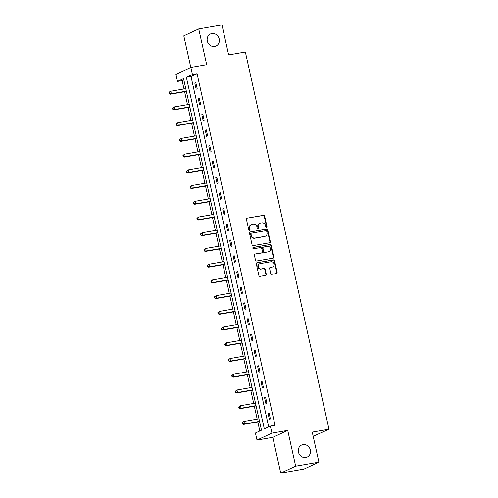 <?xml version="1.0" encoding="UTF-8"?>
<svg xmlns="http://www.w3.org/2000/svg" width="498" height="498" viewBox="0 0 498 498"><rect width="100%" height="100%" fill="white"/><g stroke="black" fill="none" stroke-linecap="round" stroke-linejoin="round"><path stroke-width="0.75" d="M266.523 227.455A0.716 0.641 65.1 0 0 267.009 226.652L264.675 216.138A1.021 0.921 65.1 0 0 263.542 215.304L247.12 218.149A1.021 0.921 65.1 0 0 246.429 219.294L248.757 229.808A0.716 0.641 65.1 0 0 250.033 229.584L249.735 228.227A3.262 2.944 65.1 0 1 251.278 224.766A3.262 2.944 65.1 0 1 251.951 224.554L253.32 224.318A3.262 2.944 65.1 0 1 256.943 226.976L257.242 228.339A0.716 0.641 65.1 0 0 258.518 228.121L258.219 226.758A3.262 2.944 65.1 0 1 259.763 223.297A3.262 2.944 65.1 0 1 260.435 223.085L261.805 222.849A3.262 2.944 65.1 0 1 265.428 225.513L265.727 226.87A0.716 0.641 65.1 0 0 266.523 227.455M266.449 227.462A0.716 0.641 65.1 0 0 266.604 226.839L264.27 216.325A1.021 0.921 65.1 0 0 263.143 215.497L247.12 218.149M249.479 230.4A0.716 0.641 65.1 0 0 249.635 229.777L249.33 228.414L249.735 228.227M257.964 228.931A0.716 0.641 65.1 0 0 258.12 228.308L257.815 226.945L258.219 226.758M302.952 444.596A6.642 6.001 65.1 0 0 301.589 445.025A6.642 6.001 65.1 0 0 298.651 452.838A6.642 6.001 65.1 0 0 305.816 457.5A6.642 6.001 65.1 0 0 307.185 457.071A6.642 6.001 65.1 0 0 310.123 449.258A6.642 6.001 65.1 0 0 302.952 444.596M211.831 33.565A6.642 6.001 65.1 0 0 210.461 33.989A6.642 6.001 65.1 0 0 207.523 41.807A6.642 6.001 65.1 0 0 214.688 46.463A6.642 6.001 65.1 0 0 216.057 46.04A6.642 6.001 65.1 0 0 218.996 38.221A6.642 6.001 65.1 0 0 211.831 33.565M270.713 273.495A1.021 0.921 65.1 0 0 271.846 274.33L276.452 273.533A1.021 0.921 65.1 0 0 277.143 272.381L274.56 260.709A1.021 0.921 65.1 0 0 273.427 259.875L256.999 262.72A1.021 0.921 65.1 0 0 256.308 263.865L258.898 275.543A1.021 0.921 65.1 0 0 260.031 276.371L265.596 275.406A1.021 0.921 65.1 0 0 266.287 274.261L265.179 269.262A1.021 0.921 65.1 0 0 264.046 268.434L261.288 268.914A2.727 2.459 65.1 0 1 259.551 263.791A2.727 2.459 65.1 0 1 260.112 263.616L270.924 261.749A2.727 2.459 65.1 0 1 272.661 266.866A2.727 2.459 65.1 0 1 272.101 267.04L270.296 267.351A1.021 0.921 65.1 0 0 269.605 268.497L270.713 273.495M270.37 426.058L271.933 433.111L256.999 440.051L255.437 432.999L261.487 430.185L183.55 78.616L177.493 81.429L175.931 74.376L190.865 67.435L192.433 74.495L186.376 77.308L264.314 428.871L270.37 426.058L275.021 425.255L197.077 73.685L192.433 74.495M190.865 67.435L206.67 64.703L198.733 28.921L221.977 24.9L228.632 54.936L245.365 52.041L328.979 429.208L312.252 432.102L318.907 462.138L295.669 466.159L287.738 430.378L271.933 433.111M269.63 242.763A1.021 0.921 65.1 0 0 270.327 241.611L267.737 229.939A1.021 0.921 65.1 0 0 266.604 229.111L250.183 231.95A1.021 0.921 65.1 0 0 249.486 233.095L252.075 244.773A1.021 0.921 65.1 0 0 253.208 245.601L269.63 242.763A1.021 0.921 65.1 0 0 269.922 241.804L267.333 230.126A1.021 0.921 65.1 0 0 266.2 229.298L250.183 231.95M271.149 245.321L273.732 256.999A1.021 0.921 65.1 0 1 273.041 258.145L256.619 260.989A1.021 0.921 65.1 0 1 255.486 260.155L254.378 255.163A1.021 0.921 65.1 0 1 255.069 254.011L261.73 252.86A1.021 0.921 65.1 0 0 262.427 251.714L261.693 248.396A1.021 0.921 65.1 0 0 260.56 247.568L253.625 248.77A0.716 0.641 65.1 0 1 253.171 247.425A0.716 0.641 65.1 0 1 253.32 247.382L270.016 244.493A1.021 0.921 65.1 0 1 271.149 245.321L270.744 245.514L273.334 257.186L273.732 256.999M318.907 462.138L303.973 469.079L280.735 473.1L295.669 466.159M198.733 28.921L183.799 35.862L190.809 67.467M313.18 436.298L328.979 429.208M197.077 73.685L191.02 76.499L268.69 426.836M194.843 83.178L196.181 89.223L197.189 88.756L195.851 82.705L194.843 83.178L195.913 82.992M198.329 98.903L199.667 104.947L200.675 104.48L199.337 98.43L198.329 98.903L199.399 98.716M201.815 114.627L203.153 120.672L204.161 120.205L202.823 114.154L201.815 114.627L202.885 114.44M205.301 130.345L206.639 136.396L207.647 135.929L206.309 129.878L205.301 130.345L206.371 130.165M208.786 146.07L210.125 152.12L211.133 151.653L209.795 145.603L208.786 146.07L209.857 145.889M212.273 161.794L213.611 167.845L214.619 167.372L213.281 161.327L212.273 161.794L213.343 161.607M215.759 177.518L217.097 183.569L218.105 183.096L216.767 177.051L215.759 177.518L216.829 177.332M219.245 193.243L220.583 199.293L221.591 198.82L220.253 192.776L219.245 193.243L220.315 193.056M222.724 208.967L224.069 215.012L225.077 214.545L223.739 208.5L222.724 208.967L223.801 208.78M226.21 224.691L227.555 230.736L228.563 230.269L227.225 224.218L226.21 224.691L227.287 224.505M229.696 240.416L231.041 246.46L232.049 245.993L230.711 239.943L229.696 240.416L230.773 240.229M233.182 256.14L234.527 262.185L235.535 261.718L234.197 255.667L233.182 256.14L234.259 255.953M236.668 271.858L238.013 277.909L239.021 277.442L237.683 271.391L236.668 271.858L237.745 271.678M240.154 287.583L241.499 293.633L242.507 293.166L241.169 287.116L240.154 287.583L241.231 287.402M243.64 303.307L244.985 309.358L245.993 308.885L244.649 302.84L243.64 303.307L244.717 303.12M247.126 319.031L248.471 325.082L249.479 324.609L248.135 318.564L247.126 319.031L248.203 318.845M250.612 334.756L251.957 340.806L252.965 340.333L251.621 334.289L250.612 334.756L251.689 334.569M254.098 350.48L255.443 356.524L256.451 356.058L255.107 350.013L254.098 350.48L255.175 350.293M257.584 366.204L258.929 372.249L259.937 371.782L258.593 365.737L257.584 366.204L258.655 366.018M261.07 381.929L262.415 387.973L263.423 387.506L262.079 381.456L261.07 381.929L262.141 381.742M264.556 397.653L265.901 403.697L266.909 403.231L265.565 397.18L264.556 397.653L265.627 397.466M268.042 413.377L269.387 419.422L270.395 418.955L269.051 412.904L268.042 413.377L269.113 413.191M183.824 79.848L182.144 80.626L183.986 88.949M184.609 91.75L187.472 104.667M188.095 107.475L190.958 120.392M191.581 123.199L194.444 136.116M195.067 138.923L197.93 151.84M198.553 154.641L201.416 167.565M202.039 170.366L204.902 183.289M205.525 186.09L208.388 199.013M209.011 201.815L211.874 214.738M212.497 217.539L215.36 230.462M215.983 233.263L218.846 246.186M219.469 248.988L222.332 261.904M222.955 264.712L225.818 277.629M226.441 280.436L229.304 293.353M229.92 296.161L232.79 309.077M233.406 311.879L236.276 324.802M236.892 327.603L239.762 340.526M240.378 343.327L243.248 356.251M243.864 359.052L246.734 371.975M247.35 374.776L250.22 387.699M250.836 390.5L253.7 403.417M254.322 406.225L257.186 419.142M257.808 421.949L259.807 430.963M287.738 430.378L272.798 437.319L280.735 473.1M272.798 437.319L256.999 440.051M182.144 80.626L177.493 81.429M191.02 76.499L186.376 77.308M259.763 223.297L259.365 223.484A3.262 2.944 65.1 0 0 257.815 226.945M251.278 224.766L250.874 224.953A3.262 2.944 65.1 0 0 249.33 228.414M266.698 231.246A0.716 0.641 65.1 0 0 265.907 230.667L251.49 233.164A0.716 0.641 65.1 0 0 251.004 233.967L251.322 235.398A3.262 2.944 65.1 0 0 254.945 238.063L264.799 236.357A3.262 2.944 65.1 0 0 265.471 236.145A3.262 2.944 65.1 0 0 267.015 232.684L266.698 231.246M251.085 233.35A0.716 0.641 65.1 0 0 250.6 234.153L251.004 233.967M265.471 236.145L265.067 236.332A3.262 2.944 65.1 0 1 264.394 236.544L254.54 238.249A3.262 2.944 65.1 0 1 250.924 235.585L250.6 234.153M273.035 258.145A1.021 0.921 65.1 0 0 273.334 257.186M255.069 254.011L261.332 253.046A1.021 0.921 65.1 0 0 261.537 252.984L261.942 252.797M252.99 247.556L270.016 244.493M268.646 251.664A2.727 2.459 65.1 0 0 270.408 248.284A2.727 2.459 65.1 0 0 267.47 246.373L263.66 247.033A1.021 0.921 65.1 0 0 262.969 248.178L263.703 251.49A1.021 0.921 65.1 0 0 264.836 252.324L268.241 251.851A2.727 2.459 65.1 0 0 268.802 251.677L269.206 251.49M263.255 247.22A1.021 0.921 65.1 0 0 262.564 248.365L262.969 248.178M268.241 251.851L264.432 252.511A1.021 0.921 65.1 0 1 263.299 251.677L262.564 248.365M270.744 245.514A1.021 0.921 65.1 0 0 269.611 244.68M272.661 266.866L272.257 267.053A2.727 2.459 65.1 0 1 271.696 267.227L269.897 267.538M259.551 263.791L259.147 263.984A2.727 2.459 65.1 0 0 260.884 269.101L261.288 268.914M265.59 275.406A1.021 0.921 65.1 0 0 265.882 274.448L264.774 269.455A1.021 0.921 65.1 0 0 263.647 268.621L260.884 269.101M276.446 273.533A1.021 0.921 65.1 0 0 276.739 272.568L274.155 260.896A1.021 0.921 65.1 0 0 273.022 260.062L256.999 262.72M185.773 88.638L170.764 91.234L171.324 93.755L170.316 94.222L186.389 91.439M169.644 93.35L169.42 92.342L169.021 92.528L169.239 93.537L171.324 93.755L186.327 91.159M169.021 92.528L169.756 91.7L170.764 91.234L169.42 92.342M170.316 94.222L169.239 93.537M189.259 104.362L174.25 106.958L174.81 109.479L173.802 109.946L189.875 107.163M173.13 109.068L172.906 108.066L172.507 108.253L172.725 109.261L174.81 109.479L189.813 106.883M172.507 108.253L173.242 107.425L174.25 106.958L172.906 108.066M173.802 109.946L172.725 109.261M192.745 120.086L177.736 122.682L178.296 125.203L177.288 125.67L193.361 122.888M176.616 124.793L176.392 123.784L175.987 123.977L176.211 124.986L178.296 125.203L193.299 122.608M175.987 123.977L176.728 123.149L177.736 122.682L176.392 123.784M177.288 125.67L176.211 124.986M196.231 135.811L181.222 138.407L181.782 140.928L180.774 141.395L196.847 138.612M180.102 140.517L179.878 139.508L179.473 139.695L179.697 140.704L181.782 140.928L196.785 138.326M179.473 139.695L181.222 138.407L179.878 139.508M180.774 141.395L179.697 140.704M199.717 151.535L184.708 154.131L185.268 156.646L184.26 157.119L200.333 154.336M183.588 156.241L183.364 155.233L182.959 155.42L183.183 156.428L185.268 156.646L200.271 154.05M182.959 155.42L184.708 154.131L183.364 155.233M184.26 157.119L183.183 156.428M203.203 167.253L188.194 169.855L188.754 172.37L187.746 172.843L203.819 170.061M187.074 171.966L186.85 170.957L186.445 171.144L186.669 172.152L188.754 172.37L203.757 169.774M186.445 171.144L188.194 169.855L186.85 170.957M187.746 172.843L186.669 172.152M206.689 182.978L191.68 185.573L192.24 188.095L191.232 188.568L207.305 185.785M190.56 187.69L190.336 186.682L189.931 186.868L190.155 187.877L192.24 188.095L207.243 185.499M189.931 186.868L191.68 185.573L190.336 186.682M191.232 188.568L190.155 187.877M210.168 198.702L195.166 201.298L195.726 203.819L194.718 204.286L210.791 201.509M194.046 203.414L193.822 202.406L193.417 202.593L193.641 203.601L195.726 203.819L210.729 201.223M193.417 202.593L195.166 201.298L193.822 202.406M194.718 204.286L193.641 203.601M213.654 214.426L198.652 217.022L199.212 219.543L198.204 220.01L214.277 217.228M197.532 219.139L197.308 218.13L196.903 218.317L197.127 219.325L199.212 219.543L214.215 216.947M196.903 218.317L198.652 217.022L197.308 218.13M198.204 220.01L197.127 219.325M217.14 230.151L202.138 232.747L202.698 235.268L201.69 235.735L217.763 232.952M201.018 234.863L200.794 233.855L200.389 234.041L200.613 235.05L202.698 235.268L217.701 232.672M200.389 234.041L202.138 232.747L200.794 233.855M201.69 235.735L200.613 235.05M220.626 245.875L205.624 248.471L206.184 250.992L205.176 251.459L221.249 248.676M204.504 250.587L204.28 249.579L203.875 249.766L204.099 250.774L206.184 250.992L221.187 248.396M203.875 249.766L205.624 248.471L204.28 249.579M205.176 251.459L204.099 250.774M224.112 261.599L209.11 264.195L209.67 266.716L208.662 267.183L224.735 264.401M207.99 266.306L207.766 265.303L207.361 265.49L207.585 266.498L209.67 266.716L224.673 264.121M207.361 265.49L209.11 264.195L207.766 265.303M208.662 267.183L207.585 266.498M227.598 277.324L212.596 279.92L213.156 282.441L212.148 282.908L228.221 280.125M211.476 282.03L211.252 281.021L210.847 281.214L211.071 282.217L213.156 282.441L228.159 279.845M210.847 281.214L211.588 280.386L212.596 279.92L211.252 281.021M212.148 282.908L211.071 282.217M231.084 293.048L216.082 295.644L216.642 298.159L215.634 298.632L231.707 295.849M214.962 297.754L214.738 296.746L214.333 296.933L214.557 297.941L216.642 298.159L231.645 295.563M214.333 296.933L216.082 295.644L214.738 296.746M215.634 298.632L214.557 297.941M234.57 308.772L219.568 311.368L220.128 313.883L219.12 314.356L235.193 311.574M218.448 313.479L218.224 312.47L217.819 312.657L218.043 313.665L220.128 313.883L235.131 311.287M217.819 312.657L219.568 311.368L218.224 312.47M219.12 314.356L218.043 313.665M238.056 324.491L223.054 327.086L223.614 329.608L222.606 330.081L238.679 327.298M221.934 329.203L221.71 328.194L221.305 328.381L221.529 329.39L223.614 329.608L238.617 327.012M221.305 328.381L223.054 327.086L221.71 328.194M222.606 330.081L221.529 329.39M241.542 340.215L226.54 342.811L227.1 345.332L226.086 345.799L242.165 343.022M225.42 344.927L225.196 343.919L224.791 344.106L225.015 345.114L227.1 345.332L242.103 342.736M224.791 344.106L226.54 342.811L225.196 343.919M226.086 345.799L225.015 345.114M245.028 355.939L230.026 358.535L230.586 361.056L229.572 361.523L245.651 358.741M228.906 360.652L228.682 359.643L228.277 359.83L228.501 360.838L230.586 361.056L245.589 358.46M228.277 359.83L230.026 358.535L228.682 359.643M229.572 361.523L228.501 360.838M248.514 371.664L233.512 374.259L234.072 376.781L233.058 377.247L249.137 374.465M232.392 376.376L232.168 375.368L231.763 375.554L231.987 376.563L234.072 376.781L249.075 374.185M231.763 375.554L233.512 374.259L232.168 375.368M233.058 377.247L231.987 376.563M252 387.388L236.998 389.984L237.558 392.505L236.544 392.972L252.623 390.189M235.878 392.1L235.654 391.092L235.249 391.279L235.473 392.287L237.558 392.505L252.561 389.909M235.249 391.279L236.998 389.984L235.654 391.092M236.544 392.972L235.473 392.287M255.486 403.112L240.484 405.708L241.044 408.229L240.03 408.696L256.109 405.914M239.364 407.818L239.14 406.816L238.735 407.003L238.959 408.011L241.044 408.229L256.047 405.633M238.735 407.003L240.484 405.708L239.14 406.816M240.03 408.696L238.959 408.011M258.972 418.837L243.97 421.433L244.524 423.954L243.516 424.421L259.595 421.638M242.85 423.543L242.626 422.534L242.221 422.727L242.445 423.736L244.524 423.954L259.533 421.358M242.221 422.727L242.962 421.899L243.97 421.433L242.626 422.534M243.516 424.421L242.445 423.736M266.604 226.839L267.009 226.652M249.635 229.777L250.033 229.584M258.12 228.308L258.518 228.121M263.143 215.497L263.542 215.304M264.27 216.325L264.675 216.138M266.2 229.298L266.604 229.111M267.333 230.126L267.737 229.939M269.922 241.804L270.327 241.611M250.924 235.585L251.322 235.398M254.54 238.249L254.945 238.063M264.394 236.544L264.799 236.357M261.332 253.046L261.73 252.86M263.299 251.677L263.703 251.49M264.432 252.511L264.836 252.324M269.904 267.538L270.296 267.351M271.696 267.227L272.101 267.04M263.647 268.621L264.046 268.434M264.774 269.455L265.179 269.262M265.882 274.448L266.287 274.261M273.022 260.062L273.427 259.875M274.155 260.896L274.56 260.709M276.739 272.568L277.143 272.381M250.942 233.394L251.347 233.207M263.05 247.282L263.448 247.095"/></g></svg>
